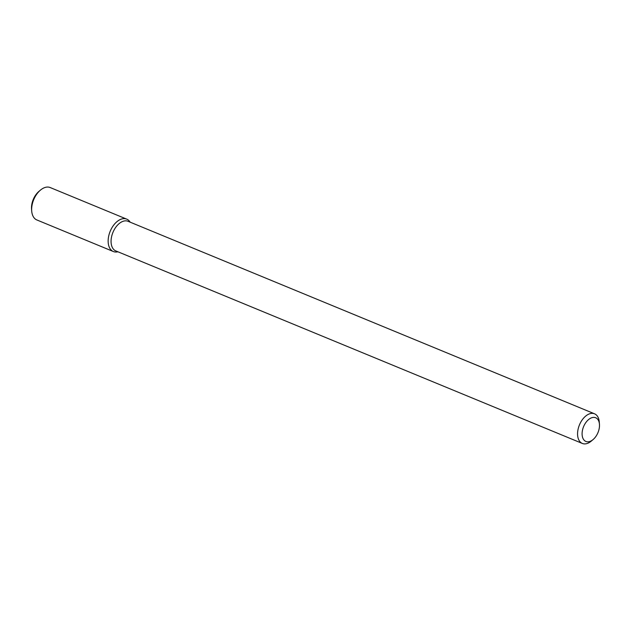 <?xml version="1.0" encoding="UTF-8"?>
<svg xmlns="http://www.w3.org/2000/svg" width="631" height="631" viewBox="0 0 631 631"><rect width="100%" height="100%" fill="white"/><g stroke="black" fill="none" stroke-linecap="round" stroke-linejoin="round"><path stroke-width="0.95" d="M113.351 251.524A17.526 10.64 -67.6 0 0 117.902 251.785A17.526 10.64 -67.6 0 1 108.832 246.003A17.526 10.64 -67.6 0 1 110.977 229.542A17.526 10.64 -67.6 0 1 130.128 222.151A17.526 10.64 -67.6 0 0 126.721 219.131L50.22 187.557A17.526 10.64 -67.6 0 0 40.329 190.215A17.526 10.64 -67.6 0 0 34.476 197.968A17.526 10.64 -67.6 0 0 31.708 211.093A17.526 10.64 -67.6 0 0 36.85 219.951L113.351 251.524A17.526 10.64 -67.6 0 1 110.977 229.542A17.526 10.64 -67.6 0 1 126.721 219.131M113.651 230.82A16.027 9.733 -67.6 0 1 128.054 221.3A16.027 9.733 -67.6 0 0 113.651 230.82A16.027 9.733 -67.6 0 0 115.828 250.925A16.027 9.733 -67.6 0 1 113.651 230.82M580.157 423.338A16.027 9.733 -67.6 0 1 594.552 413.81A16.027 9.733 -67.6 0 1 599.261 421.918A16.027 9.733 -67.6 0 0 594.552 413.81L128.054 221.3L594.552 413.81A16.027 9.733 -67.6 0 0 580.157 423.338A16.027 9.733 -67.6 0 0 582.326 443.443A16.027 9.733 -67.6 0 1 580.157 423.338M591.381 441.014A16.027 9.733 -67.6 0 1 582.326 443.443L115.828 250.925L582.326 443.443A16.027 9.733 -67.6 0 0 591.381 441.014L593.148 439.507A12.825 7.785 -67.6 0 1 583.462 439.326A12.825 7.785 -67.6 0 1 584.164 425.365A12.825 7.785 -67.6 0 1 593.369 417.399A12.825 7.785 -67.6 0 1 599.45 424.229A12.825 7.785 -67.6 0 1 593.148 439.507A12.825 7.785 -67.6 0 1 583.462 439.326A12.825 7.785 -67.6 0 1 584.164 425.365A12.825 7.785 -67.6 0 1 593.369 417.399A12.825 7.785 -67.6 0 1 599.45 424.229A12.825 7.785 -67.6 0 1 593.148 439.507L591.381 441.014M31.708 211.093L31.55 209.161A14.852 9.023 -67.6 0 1 33.9 198.039A14.852 9.023 -67.6 0 1 38.854 191.469L40.329 190.215M599.45 424.229L599.261 421.918L599.45 424.229"/></g></svg>
